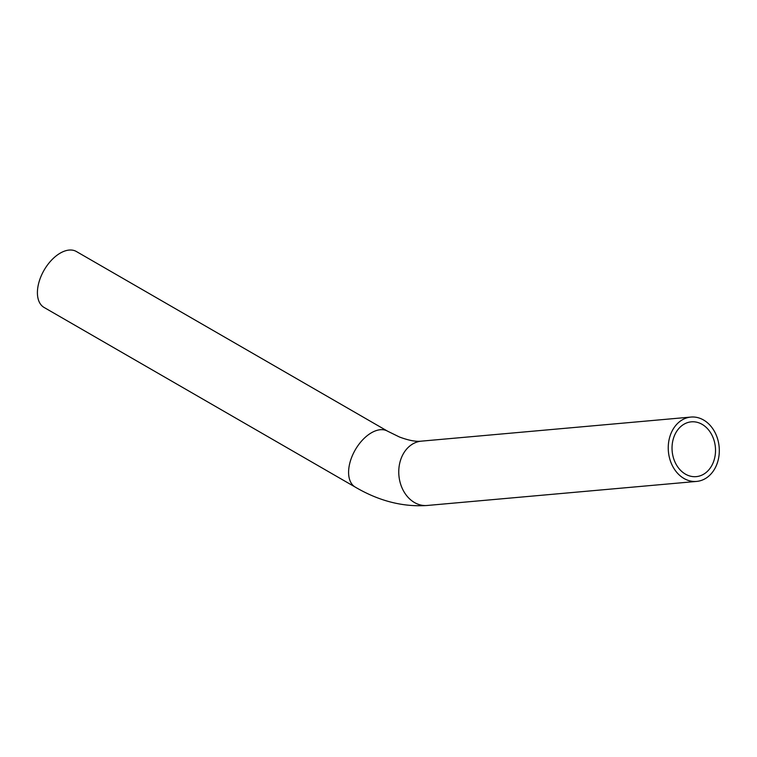 <?xml version="1.0" encoding="UTF-8"?>
<svg xmlns="http://www.w3.org/2000/svg" width="757" height="757" viewBox="0 0 757 757"><rect width="100%" height="100%" fill="white"/><g stroke="black" fill="none" stroke-linecap="round" stroke-linejoin="round"><path stroke-width="1.14" d="M355.279 487.12A32.296 18.651 120 0 1 350.33 461.24A32.296 18.651 120 0 1 371.432 432.777A32.296 18.651 120 0 1 387.575 431.178L76.4 251.523A32.296 18.651 120 0 0 60.248 253.122A32.296 18.651 120 0 0 39.146 281.576A32.296 18.651 120 0 0 44.105 307.465L355.279 487.12C378.954 501.02 402.923 507.143 427.166 505.477L696.648 481.414A32.296 25.473 84.9 0 0 719.15 446.971A32.296 25.473 84.9 0 0 690.904 417.069A32.296 25.473 84.9 0 0 682.36 419.804A32.296 25.473 84.9 0 0 669.292 457.086A32.296 25.473 84.9 0 0 696.648 481.414M684.054 424.175A27.507 21.698 84.9 0 0 672.926 455.922A27.507 21.698 84.9 0 0 696.222 476.636A27.507 21.698 84.9 0 0 715.384 447.311A27.507 21.698 84.9 0 0 691.33 421.838A27.507 21.698 84.9 0 0 684.054 424.175M387.575 431.178L399.422 436.988C408.714 440.46 416.047 441.851 421.412 441.142A32.296 25.473 84.9 0 0 412.868 443.876A32.296 25.473 84.9 0 0 399.81 481.159A32.296 25.473 84.9 0 0 427.166 505.477M421.412 441.142L690.904 417.069"/></g></svg>
